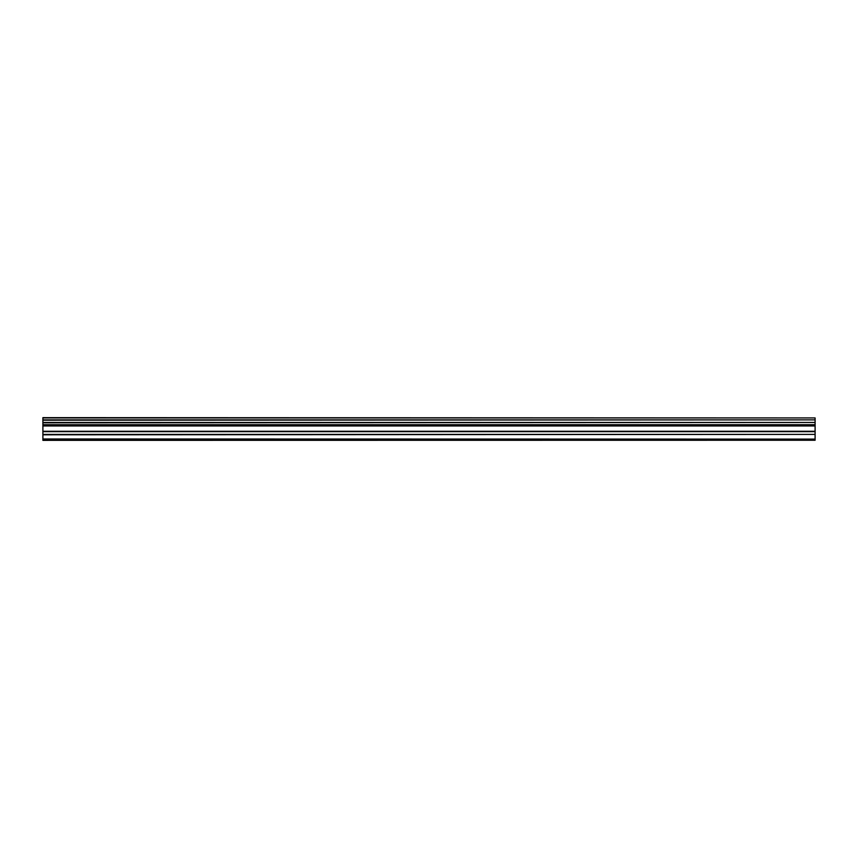 <?xml version="1.0" encoding="UTF-8"?>
<svg xmlns="http://www.w3.org/2000/svg" width="858" height="858" viewBox="0 0 858 858"><rect width="100%" height="100%" fill="white"/><g stroke="black" fill="none" stroke-linecap="round" stroke-linejoin="round"><path stroke-width="1.29" d="M42.9 434.395L42.9 424.892L815.1 424.892L815.1 434.395L42.9 434.395L42.9 439.103L815.1 439.103L42.9 438.974M42.9 440.358L815.1 440.251L42.9 440.358M42.9 417.932L815.1 417.932L42.9 417.642L42.9 424.892M42.9 440.251L42.9 439.103M815.1 417.932L815.1 419.873L42.9 419.873M42.9 420.206L815.1 419.873M815.1 420.206L815.1 422.458L42.9 422.458M42.9 422.79L815.1 422.458M815.1 422.79L815.1 424.699L42.9 424.699M815.1 425.965L42.9 425.965M42.9 434.802L815.1 434.395M815.1 434.802L815.1 438.974M815.1 439.103L815.1 440.251M815.1 431.263L42.9 431.263M42.9 425.568L815.1 425.568M42.9 431.66L815.1 431.66"/></g></svg>
